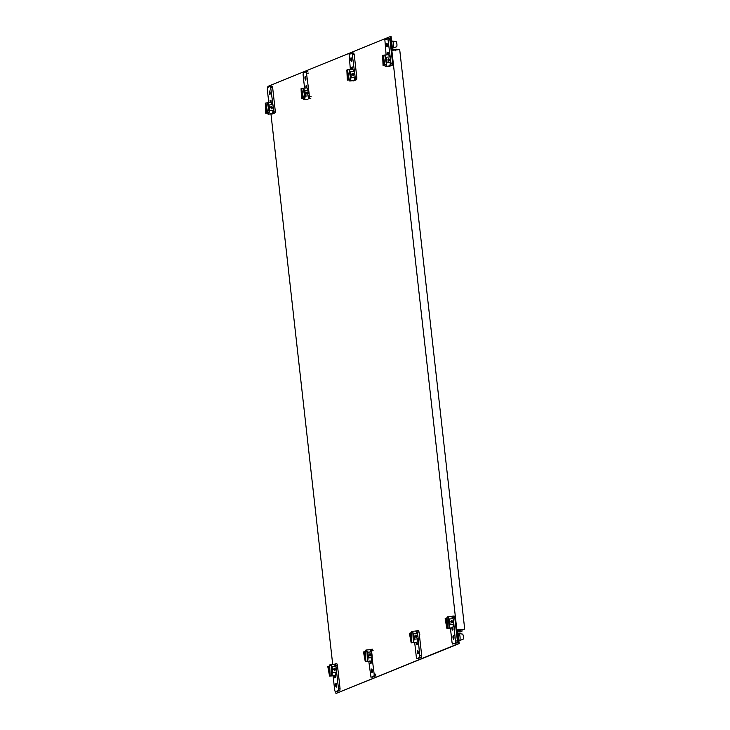 <?xml version="1.0" encoding="UTF-8"?>
<svg xmlns="http://www.w3.org/2000/svg" width="730" height="730" viewBox="0 0 730 730"><rect width="100%" height="100%" fill="white"/><g stroke="black" fill="none" stroke-linecap="round" stroke-linejoin="round"><path stroke-width="1.09" d="M390.295 36.573L391.079 36.5L392.63 50.261L399.702 49.613L464.709 629.187L457.637 629.835L459.179 643.595L458.394 643.668L390.295 36.573L267.864 86.405L267.974 87.335M270.985 114.19L332.697 664.382M335.773 691.757L335.964 693.5L458.394 643.668M459.179 643.595L335.964 693.5M464.709 629.187L457.646 629.899M336.813 691.657L339.833 690.452L340.061 688.645L337.433 665.212L336.868 663.734L335.326 663.88M334.176 664.327L335.298 663.88L335.864 665.358L338.492 688.782L338.255 690.598L335.28 691.803L334.714 690.324L333.081 675.77L332.287 675.861L334.924 675.633A5.721 1.478 -95.2 0 0 335.034 675.606A5.721 1.478 -95.2 0 0 335.955 672.266L336.466 672.065A7.555 1.953 -95.2 0 0 336.284 669.173A7.555 1.953 -95.2 0 0 335.827 666.399L332.022 666.745A7.555 1.953 84.8 0 1 332.478 669.519A7.555 1.953 84.8 0 1 332.652 672.412L336.466 672.065M335.672 685.506A1.798 0.465 -95.2 0 0 336.293 687.112A1.798 0.465 -95.2 0 0 336.576 685.142A1.798 0.465 -95.2 0 0 335.964 683.536A1.798 0.465 -95.2 0 0 335.672 685.506M335.453 675.14L335.727 677.568L334.833 677.933L334.577 675.67M334.705 670.432L333.537 669.428L334.459 668.242L335.663 669.227L334.997 670.359M332.652 672.412L335.955 672.266M332.141 672.622A5.721 1.478 -95.2 0 0 332.022 669.711A5.721 1.478 -95.2 0 0 331.511 666.955L332.022 666.745M334.24 670.614L335.198 669.419L333.948 668.434M335.28 666.444A5.721 1.478 -95.2 0 0 333.875 664.245A5.721 1.478 -95.2 0 0 333.765 664.273M333.61 675.542L333.062 675.77M332.342 672.604A5.721 1.478 84.8 0 1 331.694 675.706A5.721 1.478 84.8 0 1 331.42 675.934A5.721 1.478 84.8 0 1 331.31 675.962A5.721 1.478 84.8 0 1 331.119 675.943L331.101 675.761M329.467 665.879A5.721 1.478 84.8 0 1 330.152 664.601A5.721 1.478 84.8 0 1 330.261 664.574A5.721 1.478 84.8 0 1 331.256 665.641A5.721 1.478 84.8 0 1 331.694 666.882M331.119 675.943L329.549 676.08L328.454 666.289L327.788 666.554L329.549 676.08M329.048 666.235L328.454 666.289M333.135 664.337L330.261 664.574M331.694 675.706L331.256 665.641L329.686 665.787L330.124 675.852L331.694 675.706M329.686 665.787L329.029 666.052L330.124 675.852M454.142 643.906L457.162 642.701L457.391 640.885L454.763 617.461L454.197 615.983L452.655 616.129L453.613 621.422A7.555 1.953 -95.2 0 0 453.157 618.648L449.351 618.994A7.555 1.953 84.8 0 1 449.808 621.768A7.555 1.953 84.8 0 1 449.981 624.661L453.795 624.305A7.555 1.953 -95.2 0 0 453.613 621.422L455.584 642.847L452.609 644.052L452.043 642.573L450.41 628.01L451.733 627.909L450.392 628.01M451.505 616.576L454.197 615.983M453.001 637.746A1.798 0.465 -95.2 0 0 453.622 639.361A1.798 0.465 -95.2 0 0 453.905 637.381A1.798 0.465 -95.2 0 0 453.293 635.775A1.798 0.465 -95.2 0 0 453.001 637.746M451.906 627.909L452.162 630.182L453.056 629.817L452.782 627.389M453.795 624.305L449.981 624.661M452.034 622.672L452.992 621.476L451.788 620.491L450.866 621.668L452.308 622.608M449.47 624.862A5.721 1.478 -95.2 0 0 449.351 621.951A5.721 1.478 -95.2 0 0 448.84 619.204L449.351 618.994M451.569 622.863L452.527 621.668L451.277 620.683M458.841 640.557L459.471 640.502A3.467 0.894 -95.2 0 0 459.517 640.493A3.467 0.894 -95.2 0 0 459.535 640.484A3.467 0.894 -95.2 0 0 460.019 636.697A3.467 0.894 -95.2 0 0 458.887 633.585A3.467 0.894 -95.2 0 0 458.832 633.585A3.467 0.894 -95.2 0 0 458.768 633.604M459.517 640.493L462.966 639.361A2.655 0.684 -95.2 0 0 462.984 639.352A2.655 0.684 -95.2 0 0 463.349 636.451A2.655 0.684 -95.2 0 0 462.482 634.078A2.655 0.684 -95.2 0 0 462.391 634.087M452.135 627.873A5.721 1.478 -95.2 0 0 452.253 627.882A5.721 1.478 -95.2 0 0 452.363 627.855A5.721 1.478 -95.2 0 0 453.284 624.515M452.609 618.693A5.721 1.478 -95.2 0 0 451.204 616.494A5.721 1.478 -95.2 0 0 451.094 616.521M452.253 627.882L450.939 627.791M449.671 624.843A5.721 1.478 84.8 0 1 449.023 627.955A5.721 1.478 84.8 0 1 448.749 628.183A5.721 1.478 84.8 0 1 448.64 628.211A5.721 1.478 84.8 0 1 448.448 628.183L448.43 628.01M446.796 618.118A5.721 1.478 84.8 0 1 447.481 616.85A5.721 1.478 84.8 0 1 447.59 616.823A5.721 1.478 84.8 0 1 448.585 617.89A5.721 1.478 84.8 0 1 449.023 619.122M446.879 628.329L445.118 618.803L445.784 618.538L446.879 628.329L448.448 628.183M445.784 618.538L446.377 618.483M449.689 616.667L447.59 616.823M449.023 627.955L448.585 617.89L447.015 618.036L447.454 628.092L449.023 627.955M447.454 628.092L446.358 618.301L447.015 618.036M460.429 629.643L460.32 631.614L459.526 631.952L461.889 631.477L462.099 629.497M459.389 629.744L459.124 631.851L458.303 629.844M372.519 677.13L375.53 675.916L375.767 674.109L374.189 674.255L373.961 676.062L370.986 677.267L368.787 661.234L367.993 661.325L370.63 661.097A5.721 1.478 -95.2 0 0 370.749 661.07A5.721 1.478 -95.2 0 0 371.67 657.739L372.181 657.529A7.555 1.953 -95.2 0 0 371.999 654.637A7.555 1.953 -95.2 0 0 371.543 651.863L367.728 652.209A7.555 1.953 84.8 0 1 368.194 654.983A7.555 1.953 84.8 0 1 368.367 657.876L372.181 657.529M374.189 674.255L371.013 649.344L372.546 649.207M369.891 649.791L372.583 649.198M371.387 670.97A1.798 0.465 -95.2 0 0 371.999 672.576A1.798 0.465 -95.2 0 0 372.282 670.605A1.798 0.465 -95.2 0 0 371.67 668.999A1.798 0.465 -95.2 0 0 371.387 670.97M371.159 660.604L371.433 663.032L370.539 663.397L370.283 661.134M370.411 655.896L369.252 654.892L370.165 653.706L371.369 654.691L370.712 655.823M368.367 657.876L371.67 657.739M367.856 658.086A5.721 1.478 -95.2 0 0 367.728 655.175A5.721 1.478 -95.2 0 0 367.226 652.419L367.728 652.209M369.946 656.078L370.913 654.883L369.654 653.898M370.986 651.908A5.721 1.478 -95.2 0 0 369.59 649.709A5.721 1.478 -95.2 0 0 369.48 649.736M369.316 661.006L368.769 661.234M368.048 658.068A5.721 1.478 84.8 0 1 367.409 661.17A5.721 1.478 84.8 0 1 367.135 661.398A5.721 1.478 84.8 0 1 367.017 661.426A5.721 1.478 84.8 0 1 366.834 661.407L366.807 661.225M365.183 651.333A5.721 1.478 84.8 0 1 365.867 650.065A5.721 1.478 84.8 0 1 365.976 650.038A5.721 1.478 84.8 0 1 366.971 651.105A5.721 1.478 84.8 0 1 367.4 652.346M366.834 661.407L365.255 661.544L364.16 651.753L363.504 652.018L365.255 661.544M364.763 651.698L364.16 651.753M368.851 649.8L365.976 650.038M367.409 661.17L366.971 651.105L365.401 651.251L365.839 661.316L367.409 661.17M365.401 651.251L364.745 651.516L365.839 661.316M418.436 658.442L421.447 657.228L421.685 655.412L419.047 631.988L418.482 630.51L416.94 630.656L417.907 635.949A7.555 1.953 -95.2 0 0 417.441 633.175L413.636 633.521A7.555 1.953 84.8 0 1 414.092 636.295A7.555 1.953 84.8 0 1 414.266 639.188L418.08 638.832A7.555 1.953 -95.2 0 0 417.907 635.949L419.878 657.374L416.903 658.588L416.337 657.11L414.695 642.546L416.027 642.446L414.676 642.546M415.79 631.112L418.482 630.51M417.295 652.282A1.798 0.465 -95.2 0 0 417.907 653.888A1.798 0.465 -95.2 0 0 418.199 651.917A1.798 0.465 -95.2 0 0 417.578 650.311A1.798 0.465 -95.2 0 0 417.295 652.282M416.191 642.446L416.447 644.718L417.341 644.353L417.067 641.916M418.08 638.832L414.266 639.188M416.073 635.018L415.151 636.195L416.319 637.199L417.277 636.003L415.762 635.091M413.764 639.398A5.721 1.478 -95.2 0 0 413.636 636.487A5.721 1.478 -95.2 0 0 413.125 633.731L413.636 633.521M415.552 635.209L416.812 636.195L415.854 637.39M416.419 642.409A5.721 1.478 -95.2 0 0 416.538 642.418A5.721 1.478 -95.2 0 0 416.657 642.391A5.721 1.478 -95.2 0 0 417.569 639.042M416.885 633.22A5.721 1.478 -95.2 0 0 415.498 631.03A5.721 1.478 -95.2 0 0 415.379 631.058M416.538 642.418L415.224 642.327M413.956 639.38A5.721 1.478 84.8 0 1 413.317 642.482A5.721 1.478 84.8 0 1 413.043 642.719A5.721 1.478 84.8 0 1 412.924 642.747A5.721 1.478 84.8 0 1 412.742 642.719L412.715 642.537M411.081 632.654A5.721 1.478 84.8 0 1 411.766 631.386A5.721 1.478 84.8 0 1 411.884 631.359A5.721 1.478 84.8 0 1 412.87 632.417A5.721 1.478 84.8 0 1 413.308 633.658M411.163 642.865L409.411 633.339L410.068 633.074L411.163 642.865L412.742 642.719M410.068 633.074L410.661 633.019M413.974 631.204L411.884 631.359M413.317 642.482L412.87 632.417L411.3 632.563L411.738 642.628L413.317 642.482M411.738 642.628L410.643 632.837L411.3 632.563M419.294 634.215L419.905 634.16M272.034 114.09L275.046 112.885L275.274 111.069L272.646 87.646L272.08 86.167L270.547 86.313M268.795 102.693L267.299 89.325L267.527 87.518L270.511 86.304L273.276 107.401A7.555 1.953 -95.2 0 0 272.819 104.627L269.005 104.974A7.555 1.953 84.8 0 1 269.461 107.757A7.555 1.953 84.8 0 1 269.644 110.641L273.449 110.294A7.555 1.953 -95.2 0 0 273.276 107.401L273.476 113.031L272.381 113.469M269.644 110.641L273.449 110.294M271.268 113.926L270.237 113.98M270.109 92.61A1.798 0.465 -95.2 0 0 269.498 91.004A1.798 0.465 -95.2 0 0 269.215 92.975A1.798 0.465 -95.2 0 0 269.826 94.581A1.798 0.465 -95.2 0 0 270.109 92.61M270.292 102.528L270.063 100.539L270.958 100.183L271.231 102.611M271.688 108.66L270.529 107.657L271.441 106.471L272.646 107.465L271.98 108.587M269.133 110.85A5.721 1.478 -95.2 0 0 269.005 107.94A5.721 1.478 -95.2 0 0 268.494 105.184L269.005 104.974M271.222 108.852L272.19 107.648L270.93 106.671M270.063 100.539L270.994 100.457M271.788 113.862A5.721 1.478 -95.2 0 0 271.907 113.871A5.721 1.478 -95.2 0 0 272.025 113.834A5.721 1.478 -95.2 0 0 272.947 110.504M272.263 104.682A5.721 1.478 -95.2 0 0 270.866 102.474A5.721 1.478 -95.2 0 0 270.757 102.51M270.602 113.77L271.907 113.871M270.866 102.474L267.253 102.811A5.721 1.478 84.8 0 1 267.435 102.839A5.721 1.478 84.8 0 1 268.676 105.111M270.127 102.565L269.352 102.656L270.127 102.565M269.324 110.832A5.721 1.478 84.8 0 1 269.197 112.365A5.721 1.478 84.8 0 1 268.412 114.172A5.721 1.478 84.8 0 1 268.293 114.199A5.721 1.478 84.8 0 1 267.308 113.132L267.937 112.685M266.97 112.776L269.197 112.365L267.435 102.839L265.866 102.985L266.97 112.776L269.197 112.365M265.866 102.985L267.627 112.511M270.045 113.999L269.27 114.09L270.045 113.999M265.884 103.158L265.291 103.213L265.729 113.278L266.386 113.013L265.291 103.213M267.308 113.132L265.729 113.278M267.965 112.867L266.386 113.013M389.364 66.339L392.375 65.134L392.603 63.318L389.975 39.895L389.409 38.407L387.876 38.553L391.034 63.464L390.805 65.271L389.71 65.718M387.822 66.485L389.428 66.33L387.566 66.229M386.124 54.942L384.856 39.758L389.409 38.407M390.778 62.543A7.555 1.953 -95.2 0 0 390.605 59.65A7.555 1.953 -95.2 0 0 390.149 56.876L386.334 57.223A7.555 1.953 84.8 0 1 386.791 59.997A7.555 1.953 84.8 0 1 386.973 62.889L390.778 62.543L386.973 62.889M388.597 66.174L387.858 66.476M387.438 44.858A1.798 0.465 -95.2 0 0 386.827 43.252A1.798 0.465 -95.2 0 0 386.544 45.224A1.798 0.465 -95.2 0 0 387.155 46.829A1.798 0.465 -95.2 0 0 387.438 44.858M388.561 54.859L388.287 52.423L387.393 52.788L387.621 54.777M389.017 60.909L387.858 59.906L388.771 58.719L389.975 59.705L389.309 60.836M386.462 63.099A5.721 1.478 -95.2 0 0 386.334 60.188A5.721 1.478 -95.2 0 0 385.823 57.433L386.334 57.223M388.26 58.92L389.519 59.896L388.552 61.092M388.323 52.706L387.393 52.788M392.375 48.034L393.005 47.979A3.467 0.894 -95.2 0 0 393.059 47.961A3.467 0.894 -95.2 0 0 393.552 44.165A3.467 0.894 -95.2 0 0 392.43 41.062A3.467 0.894 -95.2 0 0 392.375 41.062A3.467 0.894 -95.2 0 0 392.302 41.081M393.059 47.961A3.467 0.894 -95.2 0 0 393.078 47.961L396.509 46.829A2.655 0.684 -95.2 0 0 396.518 46.82A2.655 0.684 -95.2 0 0 396.892 43.928A2.655 0.684 -95.2 0 0 396.025 41.555A2.655 0.684 -95.2 0 0 395.934 41.564M389.117 66.111A5.721 1.478 -95.2 0 0 389.236 66.111A5.721 1.478 -95.2 0 0 389.355 66.083A5.721 1.478 -95.2 0 0 390.276 62.753M389.592 56.922A5.721 1.478 -95.2 0 0 388.196 54.723A5.721 1.478 -95.2 0 0 388.077 54.75M387.931 66.019L389.236 66.111M386.681 54.905L384.582 55.051A5.721 1.478 84.8 0 1 384.765 55.078A5.721 1.478 84.8 0 1 386.006 57.36M386.654 63.081A5.721 1.478 84.8 0 1 386.526 64.605A5.721 1.478 84.8 0 1 385.741 66.421A5.721 1.478 84.8 0 1 385.623 66.448A5.721 1.478 84.8 0 1 384.637 65.381L385.267 64.933M386.526 64.605L384.299 65.025L383.195 55.224L384.765 55.078L386.526 64.605L384.299 65.025M383.195 55.224L384.956 64.751M386.562 66.357L385.623 66.448M382.62 55.462L383.715 65.253L383.058 65.527L382.62 55.462L383.213 55.407M383.058 65.527L384.637 65.381M383.715 65.253L385.294 65.116M393.744 50.16L395.103 49.357M397.02 49.859L396.609 49.22L395.204 49.348M395.012 49.366L395.596 50.826M393.817 49.603L394.027 50.133M304.574 88.147L303.087 74.788L303.315 72.973L306.29 71.768L309.055 92.865A7.555 1.953 -95.2 0 0 308.589 90.091L304.784 90.438A7.555 1.953 84.8 0 1 305.24 93.212A7.555 1.953 84.8 0 1 305.414 96.104L309.228 95.758A7.555 1.953 -95.2 0 0 309.055 92.865L309.246 98.486L308.16 98.933M305.414 96.104L309.228 95.758M307.047 99.38L306.007 99.444M305.897 78.064A1.798 0.465 -95.2 0 0 305.277 76.458A1.798 0.465 -95.2 0 0 304.994 78.438A1.798 0.465 -95.2 0 0 305.605 80.044A1.798 0.465 -95.2 0 0 305.897 78.064M306.062 87.992L305.843 86.003L306.737 85.638L307.011 88.065M307.467 94.115L308.425 92.92L307.221 91.934L306.299 93.112L307.759 94.042M304.903 96.305A5.721 1.478 -95.2 0 0 304.784 93.394A5.721 1.478 -95.2 0 0 304.273 90.639L304.784 90.438M307.001 94.307L307.96 93.112L306.709 92.126M305.843 86.003L306.764 85.921M307.567 99.317A5.721 1.478 -95.2 0 0 307.686 99.326A5.721 1.478 -95.2 0 0 307.795 99.298A5.721 1.478 -95.2 0 0 308.717 95.959M308.042 90.137A5.721 1.478 -95.2 0 0 306.646 87.938A5.721 1.478 -95.2 0 0 306.527 87.965M306.372 99.234L307.686 99.326M306.646 87.938L303.032 88.266A5.721 1.478 84.8 0 1 303.215 88.294A5.721 1.478 84.8 0 1 304.456 90.566M305.897 88.02L305.131 88.111L305.897 88.02M305.103 96.287A5.721 1.478 84.8 0 1 304.967 97.82A5.721 1.478 84.8 0 1 304.182 99.627A5.721 1.478 84.8 0 1 304.063 99.654A5.721 1.478 84.8 0 1 303.078 98.596L303.716 98.139M302.74 98.231L304.967 97.82L303.215 88.294L301.645 88.439L302.74 98.231L304.967 97.82M301.645 88.439L303.397 97.966M305.815 99.462L305.049 99.545L305.815 99.462M301.663 88.613L301.07 88.668L301.508 98.733L302.165 98.468L301.07 88.668M303.078 98.596L301.508 98.733M303.735 98.322L302.165 98.468M353.603 80.893L356.614 79.679L356.842 77.864L354.214 54.44L353.649 52.962L352.106 53.108L355.273 78.01L355.045 79.826L353.959 80.273M350.363 69.496L349.095 54.33L353.649 52.962M355.026 77.088A7.555 1.953 -95.2 0 0 354.844 74.195A7.555 1.953 -95.2 0 0 354.388 71.421L350.573 71.768A7.555 1.953 84.8 0 1 351.03 74.542A7.555 1.953 84.8 0 1 351.212 77.435L355.026 77.088L351.212 77.435M352.855 80.729L351.805 80.784M351.677 59.413A1.798 0.465 -95.2 0 0 351.066 57.807A1.798 0.465 -95.2 0 0 350.783 59.778A1.798 0.465 -95.2 0 0 351.395 61.384A1.798 0.465 -95.2 0 0 351.677 59.413M352.8 69.405L352.526 66.978L351.632 67.343L351.86 69.332M353.256 75.455L352.097 74.451L353.01 73.265L354.214 74.25L353.557 75.382M350.701 77.645A5.721 1.478 -95.2 0 0 350.573 74.734A5.721 1.478 -95.2 0 0 350.062 71.978L350.573 71.768M352.499 73.465L353.758 74.442L352.791 75.646M352.553 67.26L351.632 67.343M353.356 80.665A5.721 1.478 -95.2 0 0 353.475 80.665A5.721 1.478 -95.2 0 0 353.594 80.638A5.721 1.478 -95.2 0 0 354.515 77.298M353.831 71.476A5.721 1.478 -95.2 0 0 352.435 69.277A5.721 1.478 -95.2 0 0 352.316 69.304M352.17 80.574L353.475 80.665M350.92 69.46L348.821 69.606A5.721 1.478 84.8 0 1 349.004 69.633A5.721 1.478 84.8 0 1 350.245 71.905M350.902 77.626A5.721 1.478 84.8 0 1 350.765 79.159A5.721 1.478 84.8 0 1 349.98 80.966A5.721 1.478 84.8 0 1 349.862 81.003A5.721 1.478 84.8 0 1 348.876 79.935L349.515 79.488M350.765 79.159L348.538 79.57L347.434 69.779L349.004 69.633L350.765 79.159L348.538 79.57M347.434 69.779L349.195 79.305M350.847 80.893L351.623 80.802L350.847 80.893M346.859 70.016L347.964 79.807L347.307 80.081L346.859 70.016L347.453 69.961M347.307 80.081L348.876 79.935M347.964 79.807L349.533 79.67M336.585 685.278L336.129 685.324M453.914 637.527L453.458 637.564M372.291 670.742L371.835 670.788M418.208 652.054L417.743 652.1M270.127 92.746L269.662 92.792M387.457 44.995L386.991 45.041M305.906 78.21L305.441 78.256M351.696 59.55L351.23 59.595M337.433 665.212L335.864 665.358M338.492 688.782L340.061 688.645M339.833 690.452L338.255 690.598M454.763 617.461L453.193 617.607M455.821 641.031L457.391 640.885M457.162 642.701L455.584 642.847M460.548 629.835L462.117 629.689M461.889 631.477L460.32 631.614M459.498 631.952L461.077 631.806M373.149 650.686L371.57 650.822M375.53 675.916L373.961 676.062M419.047 631.988L417.478 632.134M420.106 655.558L421.685 655.412M421.447 657.228L419.878 657.374M272.646 87.646L271.076 87.792M273.704 111.215L275.274 111.069M275.046 112.885L273.476 113.031M389.975 39.895L388.406 40.041M391.034 63.464L392.603 63.318M392.375 65.134L390.805 65.271M306.326 71.768L307.832 71.631M308.434 73.109L306.855 73.246M309.474 96.679L311.053 96.533M310.816 98.349L309.246 98.486M354.214 54.44L352.636 54.586M355.273 78.01L356.842 77.864M356.614 79.679L355.045 79.826M335.298 663.88L336.868 663.734M332.26 675.88L331.31 675.962M333.875 664.245L333.163 664.309M462.482 634.078L458.887 633.585M458.066 633.658L458.832 633.585M449.58 628.119L448.64 628.211M451.204 616.494L450.483 616.558M367.975 661.343L367.017 661.426M369.59 649.709L368.869 649.773M413.864 642.655L412.924 642.747M415.498 631.03L414.768 631.094M270.511 86.304L272.08 86.167M269.251 114.108L268.293 114.199M391.599 41.126L392.375 41.062M396.025 41.555L392.43 41.062M388.196 54.723L387.475 54.786M396.609 49.22L395.14 49.348M306.29 71.768L307.868 71.622M305.021 99.572L304.063 99.654M352.435 69.277L351.714 69.341M350.811 80.911L349.862 81.003"/></g></svg>
